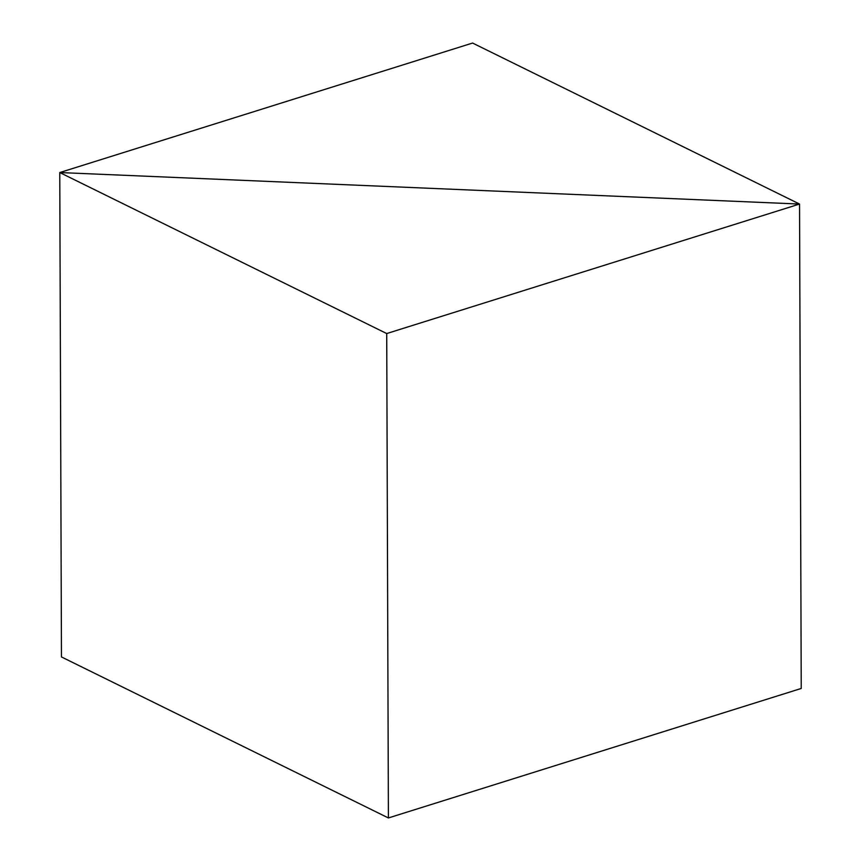 <?xml version="1.0" encoding="UTF-8"?>
<svg xmlns="http://www.w3.org/2000/svg" width="861" height="861" viewBox="0 0 861 861"><rect width="100%" height="100%" fill="white"/><g stroke="black" fill="none" stroke-linecap="round" stroke-linejoin="round"><path stroke-width="1.29" d="M799.546 204.057L801.236 688.456L799.546 204.057L472.592 43.05L59.764 172.544L799.546 204.057L59.764 172.544L61.454 656.943L59.764 172.544L472.592 43.05L799.546 204.057L59.764 172.544L61.454 656.943L59.764 172.544L386.718 333.551L388.408 817.95L61.454 656.943L388.408 817.95L386.718 333.551L799.546 204.057L801.236 688.456L799.546 204.057L386.718 333.551L59.764 172.544L799.546 204.057M801.236 688.456L388.408 817.95L801.236 688.456"/></g></svg>
